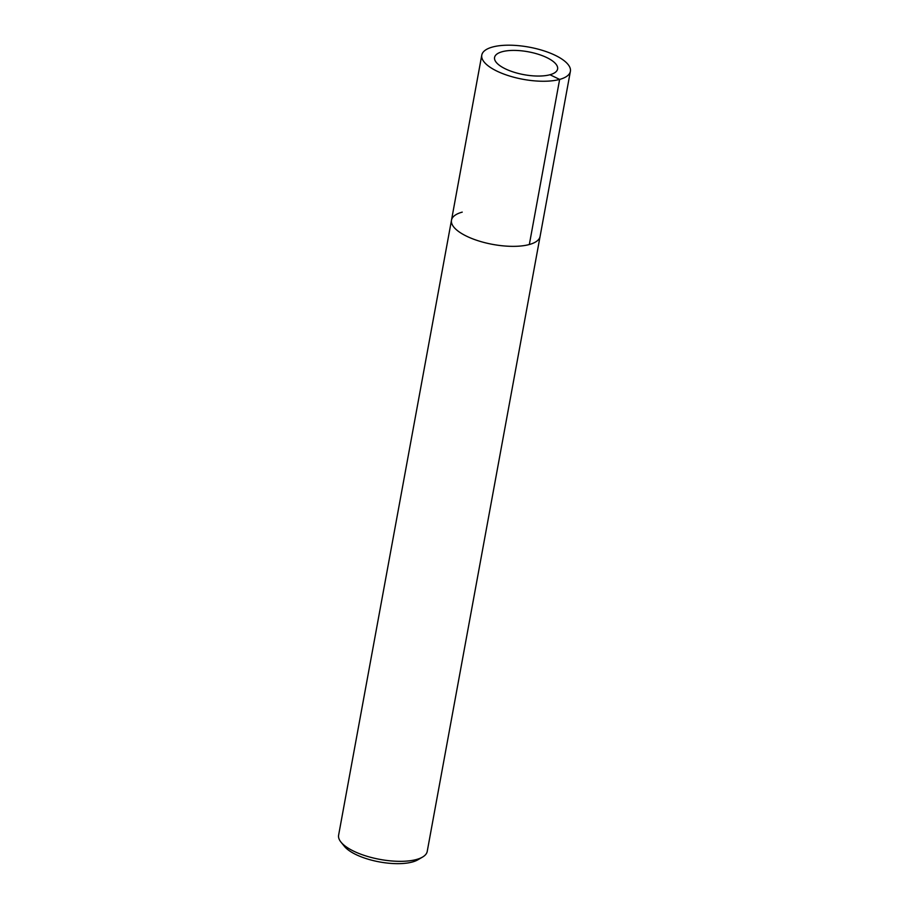 <?xml version="1.0" encoding="UTF-8"?>
<svg xmlns="http://www.w3.org/2000/svg" width="909" height="909" viewBox="0 0 909 909"><rect width="100%" height="100%" fill="white"/><g stroke="black" fill="none" stroke-linecap="round" stroke-linejoin="round"><path stroke-width="1.36" d="M502.222 51.711A32.042 11.635 10.4 0 0 494.576 57.437A32.042 11.635 10.4 0 0 523.993 74.674A32.042 11.635 10.4 0 0 557.603 69.004A32.042 11.635 10.4 0 0 538.105 54.21A32.042 11.635 10.4 0 0 502.222 51.711A32.042 11.635 10.4 0 0 494.576 57.437A32.042 11.635 10.4 0 0 523.993 74.674A32.042 11.635 10.4 0 0 557.603 69.004A32.042 11.635 10.4 0 0 538.105 54.21A32.042 11.635 10.4 0 0 502.222 51.711M462.238 212.127A45.041 16.362 10.4 0 0 451.489 220.194A45.041 16.362 10.4 0 0 492.837 244.419A45.041 16.362 10.4 0 0 540.082 236.454L570.386 71.356A45.041 16.362 10.4 0 0 542.98 50.552A45.041 16.362 10.4 0 0 492.53 47.029A45.041 16.362 10.4 0 0 481.781 55.097A45.041 16.362 10.4 0 0 523.141 79.322A45.041 16.362 10.4 0 0 570.386 71.356M451.489 220.194L338.614 835.178A45.041 16.362 10.4 0 0 340.966 842.098A45.041 16.362 10.4 0 0 379.973 859.403A45.041 16.362 10.4 0 0 422.56 857.062A45.041 16.362 10.4 0 0 427.219 851.438L540.082 236.454A45.041 16.362 10.4 0 1 492.837 244.419A45.041 16.362 10.4 0 1 451.489 220.194L481.781 55.097M340.966 842.098L344.409 846.347A40.541 14.726 10.4 0 0 379.507 861.925A40.541 14.726 10.4 0 0 417.845 859.812L422.56 857.073M549.956 74.743L559.637 79.413L529.333 244.51"/></g></svg>
